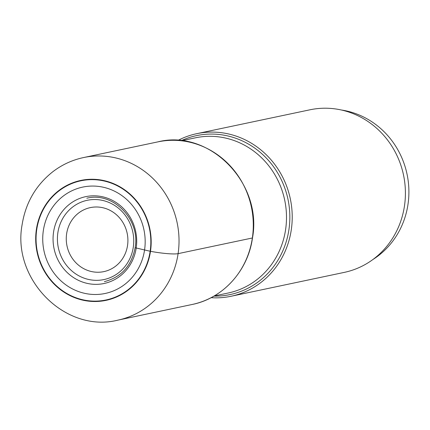 <?xml version="1.0" encoding="UTF-8"?>
<svg xmlns="http://www.w3.org/2000/svg" width="430" height="430" viewBox="0 0 430 430"><rect width="100%" height="100%" fill="white"/><g stroke="black" fill="none" stroke-linecap="round" stroke-linejoin="round"><path stroke-width="0.64" d="M341.377 110.005A80.904 76.024 78.1 0 1 344.387 110.515A80.904 76.024 78.1 0 1 407.371 175.811A80.904 76.024 78.1 0 1 372.917 259.51M196.779 133.671L309.965 109.795A83.087 78.077 78.1 0 1 404.479 205.889A83.087 78.077 78.1 0 1 344.269 272.389L231.077 296.265A83.087 78.077 -101.9 0 0 291.293 229.77A83.087 78.077 -101.9 0 0 196.779 133.671A83.087 78.077 -101.9 0 0 177.896 140.454M211.065 297.689A83.087 78.077 -101.9 0 0 231.077 296.265M133.295 247.148A40.506 38.06 -101.9 0 0 101.453 200.181A40.506 38.06 -101.9 0 0 57.867 232.721A40.506 38.06 78.1 0 0 89.709 279.688A40.506 38.06 78.1 0 0 133.295 247.148M66.628 233.791A32.712 30.74 -101.9 0 0 92.348 271.722A32.712 30.74 -101.9 0 0 127.543 245.444A32.712 30.74 -101.9 0 0 101.829 207.513A32.712 30.74 -101.9 0 0 66.628 233.791M135.224 247.54A2.188 0.274 8.4 0 0 136.208 247.992L144.566 249.959A66.935 8.39 8.4 0 0 150.156 251.233A2.182 0.274 8.4 0 0 150.495 251.303A21.806 2.736 8.4 0 0 178.101 253.646L252.362 237.983A2.182 0.274 8.4 0 0 252.388 237.806M83.587 157.552L157.848 141.884A83.087 78.077 78.1 0 1 252.362 237.983A83.087 78.077 78.1 0 1 192.151 304.478L117.884 320.146A83.087 78.077 -101.9 0 0 178.101 253.646A83.087 78.077 -101.9 0 0 83.587 157.552C72.256 159.976 61.968 164.728 52.718 171.812C35.797 185.266 25.596 202.912 22.107 224.745C11.841 279.177 65.22 333.363 117.884 320.146M53.551 232.178A44.387 41.71 78.1 0 1 101.308 196.521A44.387 41.71 78.1 0 1 136.208 247.992A44.387 41.71 78.1 0 1 88.446 283.644A44.387 41.71 78.1 0 1 53.551 232.178M43.339 230.593A54.357 51.079 -101.9 0 0 86.075 293.625A54.357 51.079 -101.9 0 0 144.566 249.959A54.357 51.079 -101.9 0 0 101.829 186.932A54.357 51.079 -101.9 0 0 43.339 230.593M36.743 229.534A60.899 57.228 78.1 0 1 102.275 180.616A60.899 57.228 78.1 0 1 150.156 251.233A60.899 57.228 -101.9 0 1 84.624 300.156A60.899 57.228 -101.9 0 1 36.743 229.534M36.378 229.47A61.28 57.582 -101.9 0 0 84.559 300.527A61.28 57.582 -101.9 0 0 150.495 251.303A61.28 57.582 78.1 0 0 102.319 180.245A61.28 57.582 78.1 0 0 36.378 229.47M213.936 296.114A81.227 76.33 -101.9 0 0 288.938 229.572A81.227 76.33 -101.9 0 0 259.376 151.639A81.227 76.33 -101.9 0 0 181.154 140.734M181.433 140.766L195.387 137.82A79.314 74.53 78.1 0 1 285.606 229.555A79.314 74.53 78.1 0 1 228.126 293.029L214.172 295.974M192.151 304.478C222.987 298.415 248.067 270.717 252.491 237.914C262.784 183.067 209.335 128.71 157.848 141.884M86.795 198.225C112.956 191.468 140.449 219.354 135.154 247.594C131.596 265.831 121.346 277.178 104.393 281.639"/></g></svg>
